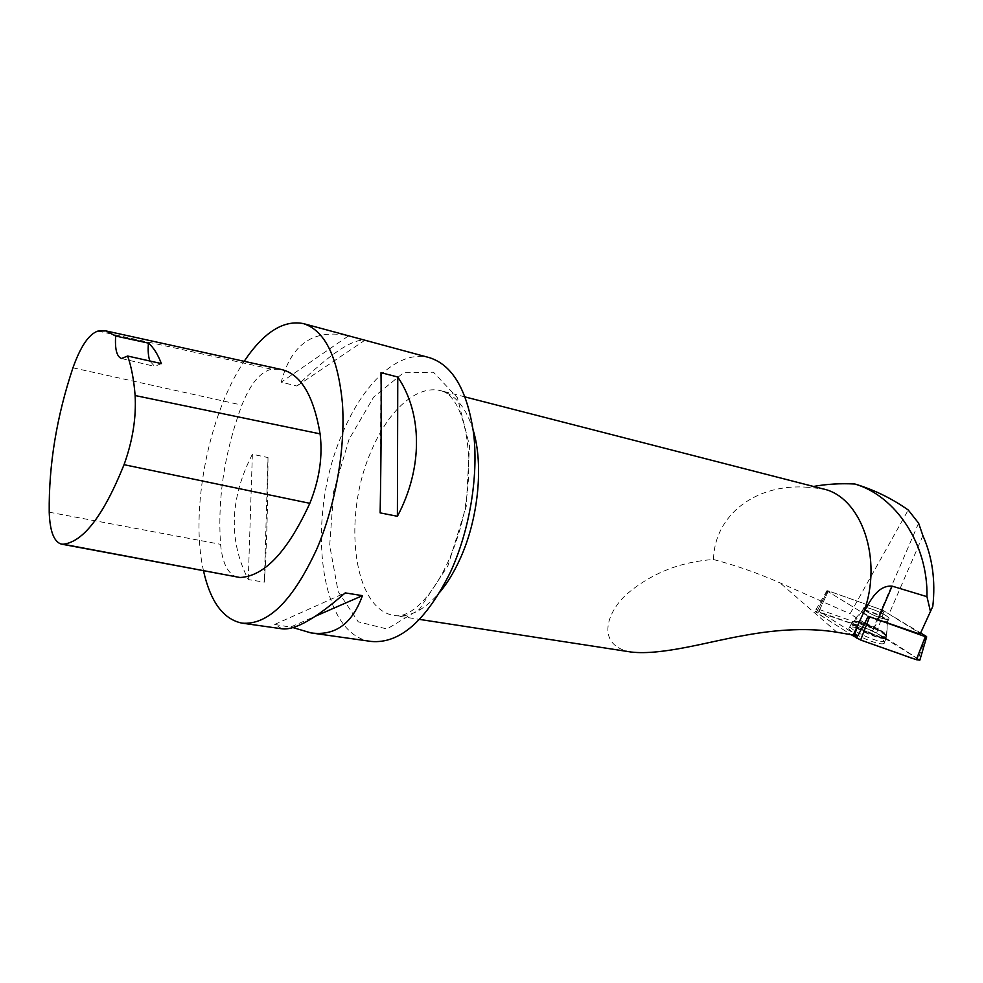 <?xml version="1.0" encoding="UTF-8"?>
<svg xmlns="http://www.w3.org/2000/svg" width="983" height="983" viewBox="0 0 983 983"><rect width="100%" height="100%" fill="white"/><g stroke="black" fill="none" stroke-linecap="round" stroke-linejoin="round"><path stroke-width="0.74" stroke-dasharray="4.92 3.69" d="M888.521 619.192C885.093 621.256 860.039 609.865 863.639 607.912C866.048 605.27 892.269 616.919 888.73 619.069L888.521 619.192M921.034 633.199L882.525 610.16L828.374 590.918L826.973 590.66L827.453 591.213L868.37 616.341L827.465 591.201L816.369 612.593L815.165 611.119L872.683 630.816L919.867 660.035C898.917 646.9 879.109 630.853 848.317 622.178L823.693 613.466L815.226 611.672L851.204 634.711L816.369 612.593M883.938 643.423C879.048 646.642 843.942 630.41 849.423 627.51L849.767 627.326C854.927 624.389 888.841 639.945 884.27 643.201L883.938 643.423M813.531 486.462L809.021 487.371L822.931 488.883M885.142 619.118L888.743 619.069C892.269 616.906 866.048 605.27 863.652 607.899C860.838 609.349 876.947 617.791 885.142 619.118M818.778 611.721L828.374 590.918L826.986 590.66L827.465 591.201L817.487 610.443L816.345 609.067L819.736 609.644L873.776 628.776L850.037 613.773L908.243 510.005M819.736 609.644L828.374 590.906L882.98 610.32L920.764 633.814M631.111 652.036C596.927 646.089 604.852 614.056 626.822 594.076C651.446 573.261 680.347 561.735 713.523 559.511C714.334 515.362 755.78 482.628 809.021 487.371M713.523 559.511C735.923 565.434 758.09 573.212 780.023 582.87L850.037 613.773M857.729 635.915L817.487 610.443M237.616 577.279C228.105 574.514 222.428 563.529 220.561 544.324C217.476 498.234 224.579 451.824 241.879 405.107C250.456 383.714 260.372 371.746 271.627 369.203L281.384 369.497M203.506 570.865C189.744 510.656 208.568 414.027 244.165 361.314M371.181 641.444C318.185 635.165 305.787 516.259 342.403 433.54C363.255 382.977 399.049 349.162 429.374 357.64M296.915 386.012L364.89 340.216C352.393 338.852 329.735 354.126 296.915 386.012L281.224 382.19C291.152 344.05 313.614 328.58 348.596 335.817L281.224 382.19M267.99 457.55C267.88 505.717 266.663 547.248 264.329 582.145L248.281 579.577C228.351 540.355 229.715 498.578 252.373 454.244L267.99 457.55L264.329 582.145M282.195 628.837L274.662 624.426L292.959 627.584M161.384 363.587L154.626 366.389L149.871 361.019M380.138 512.88L381.011 372.68M291.189 626.785L315.604 616.12M274.662 624.426L345.23 592.896M252.373 454.244L248.281 579.577M855.628 625.262C866.822 626.994 888.62 638.532 885.056 640.928C881.874 645.057 844.95 628.395 850.516 625.397L855.628 625.262M873.776 628.776L882.98 610.32M918.601 523.153L873.371 628.26M873.666 628.739L872.683 630.816M926.084 636.259L918.282 658.573M876.701 632.696L884.086 610.885M857.631 635.89L867.989 616.132M852.31 622.374L851.978 622.558C846.498 625.495 882.98 641.924 886.125 637.893C890.573 634.772 857.323 619.573 852.31 622.374M852.974 621.674L853.183 621.6C858.392 619.388 888.239 632.733 886.408 636.517C885.671 641.985 845.478 624.094 852.974 621.674M862.607 610.787L862.349 610.934C858.737 612.925 883.778 624.328 887.207 622.239L887.428 622.104C890.868 620.04 866.232 608.833 862.607 610.787M473.253 430.407C466.286 407.92 455.559 394.711 441.097 390.767C417.001 384.304 388.432 410.316 371.66 450.165C341.924 515.977 352.7 610.468 394.994 615.604C409.837 617.668 424.889 609.743 440.138 591.827M836.975 632.253L780.023 582.87M49.224 512.204L220.561 544.324M72.939 367.826L241.879 405.107M97.931 331.062L271.627 369.203M349.051 439.352L333.618 491.635L329.686 545.344L338.164 591.582L358.242 621.821L387.007 628.985L419.237 609.521L447.953 565.68L466.225 506.466L469.518 445.754L457.414 397.722L433.466 372.238L403.485 372.778L373.614 397.132L349.051 439.352M868.001 616.12L857.655 635.866M884.012 621.748L887.612 621.674C891.151 619.499 864.954 607.85 862.533 610.504C859.72 611.979 875.804 620.433 884.012 621.748M881.481 636.603L886.58 636.026C888.423 632.266 858.601 618.934 853.404 621.145C847.137 622.337 869.672 634.821 881.481 636.603M881.346 637.598L886.297 637.402C889.799 635.067 868.272 623.726 857.25 621.993L852.212 622.104C848.071 624.131 870.053 635.903 881.346 637.598M922.902 535.661L888.853 614.51M826.973 590.66L815.165 611.119M850.516 625.397L852.212 622.104L862.533 610.504L863.652 607.899L862.349 610.934L856.095 619.511L851.978 622.558L849.423 627.51M885.056 640.928L886.58 636.026L887.612 621.674L888.743 619.069L887.428 622.104L886.408 636.517L884.27 643.201M465.18 396.96L441.097 390.767C462.379 395.903 476.497 449.587 464.197 512.389C450.853 574.981 416.976 619.093 394.994 615.604L419.544 619.401M105.955 330.915L106.594 331.05M121.499 358.525L154.626 366.389M826.986 590.66L816.345 609.067"/><path stroke-width="1.47" d="M920.076 634.17L932.793 606.376L920.076 634.17L868.37 616.341L925.335 636.652L926.686 636.873L926.084 636.259L921.034 633.199M916.316 659.704L860.641 640.031L851.204 634.711L860.653 640.031L891.642 650.992C900.698 653.769 915.099 660.207 919.867 660.035L916.316 659.704L925.335 636.652M932.793 606.376C935.669 580.634 932.375 557.054 922.902 535.661L918.601 523.153L908.243 510.005C891.716 498.369 873.948 489.706 854.927 484.017C895.599 495.948 928.087 544.004 926.969 596.669L892.109 586.126C877.635 585.045 869.943 601.264 863.701 612.434C883.434 558.946 861.108 496.636 822.931 488.883L465.18 396.96M854.927 484.017C840.305 483.267 826.506 484.078 813.531 486.462M926.969 596.669L930.299 610.824M863.701 612.434L853.219 635.055L836.975 632.253C810.348 627.818 779.2 628.936 743.517 635.596C708.817 641.481 662.542 655.636 631.111 652.036L419.544 619.401M856.353 629.452L854.35 635.46L857.729 635.915L868.37 616.341M853.219 635.055L854.35 635.46M106.594 331.05L281.384 369.497C300.663 373.958 313.565 395.412 320.102 433.872C322.829 456.493 319.414 479.643 309.829 503.321C287.663 551.524 264.402 576.259 240.049 577.513L61.524 544.14M124.055 464.689C103.584 515.461 83.285 541.977 63.17 544.238L61.265 544.091C53.893 541.744 49.875 531.103 49.224 512.204C48.72 464.836 56.633 416.706 72.939 367.826C80.606 346.335 88.937 334.085 97.931 331.062L105.955 330.915L115.65 336.039L148.433 343.116C153.508 347.454 157.821 354.285 161.384 363.587L127.63 356.03C131.378 366.536 133.872 379.696 135.126 395.535C136.342 417.8 132.644 440.851 124.055 464.689L309.829 503.321M127.63 356.03L121.499 358.525C116.768 356.645 114.814 349.149 115.65 336.039M244.165 361.314C263.665 332.291 283.436 319.721 303.464 323.616C324.906 330.521 337.894 357.013 342.403 403.091C345.586 447.707 335.756 504.463 317.116 548.317C293.204 600.367 268.187 625.311 242.039 623.148C223.325 619.302 210.473 601.866 203.506 570.865M303.464 323.616L429.374 357.64C452.844 365.062 467.638 390.767 473.781 434.756C478.451 477.283 469.419 530.832 450.509 571.995C426.143 620.838 399.7 643.988 371.181 641.444L311.058 632.929C335.191 636.112 352.307 623.689 362.42 595.661L345.23 592.896C316.121 618.332 295.109 630.312 282.195 628.837L242.039 623.148M292.959 627.584L311.058 632.929M397.402 516.284C423.083 468.068 422.506 413.487 397.771 377.005L381.011 372.68C381.465 403.005 381.134 459.307 380.138 512.88L397.402 516.284L397.771 377.005M149.871 361.019C148.286 356.559 147.806 350.587 148.433 343.116M315.604 616.12L362.42 595.661M869.599 616.882L860.641 640.031M856.5 638.065L857.631 635.89M440.138 591.827C447.326 583.079 453.765 572.536 459.466 560.224C478.242 520.253 483.882 465.352 473.253 430.407M63.17 544.238L240.049 577.513M135.126 395.535L320.102 433.872M892.109 586.126L877.88 619.204M926.686 636.873L919.805 660.232"/></g></svg>
